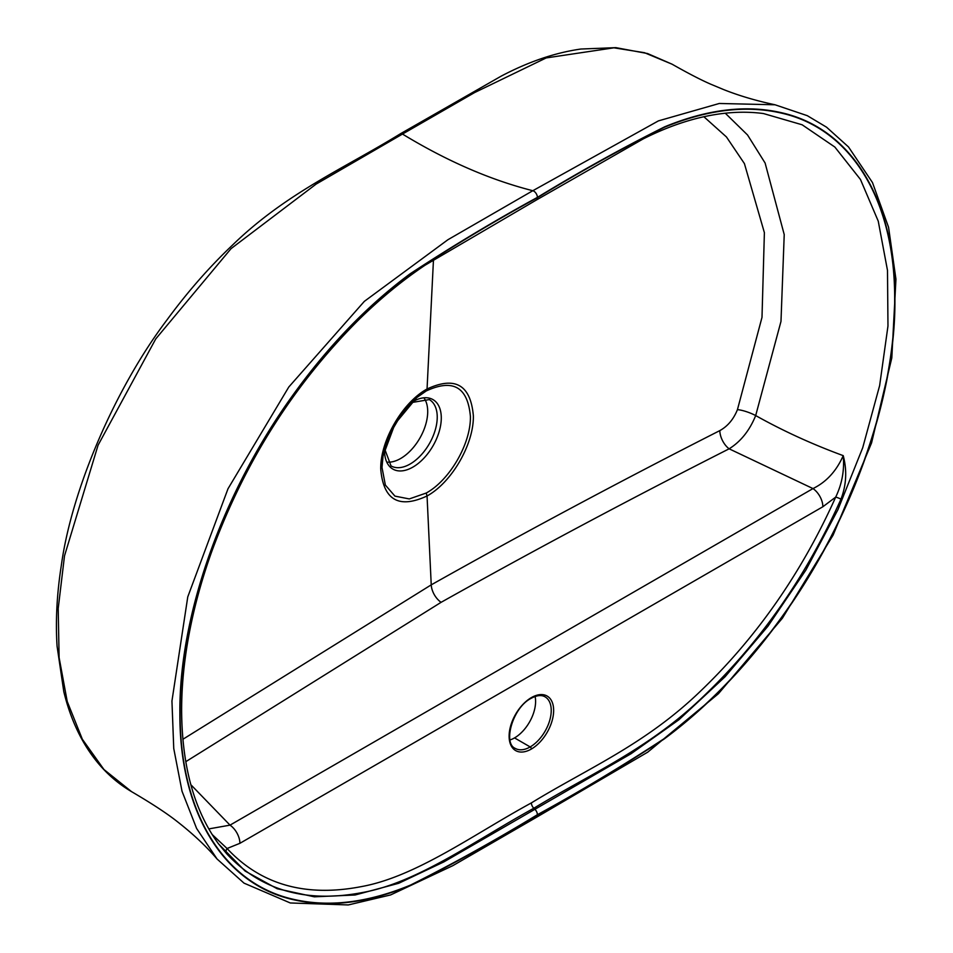<?xml version="1.0" encoding="UTF-8"?>
<svg xmlns="http://www.w3.org/2000/svg" width="953" height="953" viewBox="0 0 953 953"><rect width="100%" height="100%" fill="white"/><g stroke="black" fill="none" stroke-linecap="round" stroke-linejoin="round"><path stroke-width="1.43" d="M537.397 815.018C579.71 791.919 621.928 766.605 664.062 739.075C707.09 707.197 746.33 666.635 781.805 617.401C851.803 520.791 895.427 398.342 894.927 300.29C895.701 201.131 852.208 129.12 782.425 112.942C746.973 104.508 707.769 109.118 664.813 126.761C622.404 147.918 579.936 171.457 537.397 197.39C494.845 220.584 452.353 246.1 409.921 273.94C366.941 305.913 327.725 346.618 292.261 396.031C222.466 492.856 179.021 615.15 179.867 713.416C179.45 812.063 223.205 884.05 293.31 899.68C328.892 907.864 368.144 903.039 411.053 885.194C453.056 864.097 495.179 840.701 537.397 815.018A5.11 2.942 -119.9 0 1 536.336 817.364L647.718 752.167L718.491 693.653L782.389 618.223L833.065 535.169L871.554 442.942L891.805 357.911L895.939 279.205L888.565 227.291L872.483 182.571L848.504 146.941L826.537 127.178L807.286 115.67L775.051 104.782L719.312 103.472L658.428 120.876L532.81 190.719C490.187 179.879 446.743 160.997 402.488 134.063L316.146 184.084L231.091 248.602L155.756 338.899L98.064 445.218L64.506 555.861L58.204 608.502L59.11 657.582L67.234 701.515L82.339 739.242L103.96 769.524L131.55 791.645C151.753 803.462 167.061 813.505 177.461 821.748C193.316 834.161 206.515 846.574 217.058 858.998L196.616 828.479L182.023 791.24L173.744 748.474L171.945 701.015L187.765 596.888L227.993 488.77L288.795 387.013L364.344 301.362L447.91 239.727L532.81 190.719A5.11 2.954 -120 0 1 537.397 197.39M424.192 398.235A38.299 22.11 -60 0 1 427.706 411.601A38.299 22.11 -60 0 1 400.629 458.512A38.299 22.11 -60 0 1 387.287 462.145M212.102 834.459L227.064 848.504C260.848 884.729 305.675 897.416 361.544 886.576C416.223 876.677 474.463 833.851 531.381 802.902C587.918 768.261 645.491 744.436 700.908 690.758C756.908 637.057 801.842 572.503 835.698 497.109C842.035 483.957 844.549 470.127 843.226 455.641C847.146 470.448 846.395 484.946 840.975 499.134C806.905 575.112 761.697 640.237 705.363 694.534C650.184 748.534 591.396 773.276 533.823 808.251C476.405 839.664 417.652 882.788 362.438 892.532C306.068 903.301 260.824 890.388 226.707 853.781L217.975 843.143M535.109 696.5A29.781 17.202 -60 0 1 514.537 737.908L530.178 746.938A29.781 17.202 120 0 0 549.631 720.694A29.781 17.202 120 0 0 545.068 696.834C541.447 694.737 536.765 695.261 531.035 698.382L531.035 698.382A1.703 0.977 60 0 0 531.381 697.608A31.485 18.178 -60 0 1 553.645 710.461A31.485 18.178 -60 0 1 531.381 749.022A31.485 18.178 -60 0 1 509.116 736.169A31.485 18.178 -60 0 1 531.381 697.608M510.022 739.945A29.781 17.202 120 0 0 514.537 737.908M433.472 259.728L427.051 389.003C455.165 375.947 470.603 384.845 473.355 415.711C473.998 443.931 451.853 482.373 427.051 495.977C398.89 509.045 383.451 500.122 380.735 469.198C380.116 441.013 402.297 402.559 427.051 389.003L426.217 390.968C453.044 378.508 467.768 387.001 470.401 416.449C471.008 443.383 449.876 480.074 426.217 493.046L409.278 498.931L394.935 496.12L385.357 485.077L382.01 467.482L383.058 455.927C383.856 450.138 386.168 442.716 390.003 433.686L402.154 413.102C407.586 406.157 412.435 401.01 416.711 397.651L426.217 390.968M671.996 64.161L644.478 52.701L613.935 47.817L546.188 57.93L474.618 92.56L402.488 134.063L400.32 133.825L501.218 76.121C528.546 61.731 555.099 52.701 580.889 49.032L615.864 47.65L647.563 53.547L671.972 64.137C693.308 76.228 703.933 81.208 710.628 84.15L723.47 89.511C738.813 95.634 756.003 100.72 775.051 104.782M725.281 113.216L747.545 134.981L765.104 163.023L784.224 234.593L780.983 321.399L755.681 415.568C782.913 430.839 812.099 444.193 843.226 455.641C836.412 471.08 826.322 482.051 812.98 488.579L729.128 448.815C631.065 498.502 535.05 549.678 441.096 602.32L185.775 761.685M218.44 843.774L245.088 871.042L277.18 888.732L314.335 896.821L355.088 894.998L398.723 883.276L443.884 861.881L631.029 753.752L678.893 719.765L725.066 676.761L767.915 626.252L805.904 570.025L837.937 509.676L862.727 447.707L879.643 385.56L887.97 326.033L887.493 270.402L878.249 221.156L860.452 179.45L834.84 147.036L802.14 124.783L763.52 113.562C743.09 110.81 721.195 112.335 697.846 118.148C680.025 122.627 661.823 129.537 643.239 138.888L536.348 200.035A5.11 2.954 -120.1 0 0 537.397 197.7C579.769 171.921 622.047 148.465 664.241 127.345C707.186 109.595 746.402 104.89 781.889 113.216C851.708 129.12 895.332 201.095 894.664 299.969C895.308 398.08 851.672 520.421 781.841 616.948C746.354 666.242 707.126 706.816 664.181 738.646C622.011 766.224 579.746 791.574 537.397 814.708C495.048 840.475 452.794 863.918 410.612 885.039C367.667 902.801 328.451 907.518 292.964 899.203C223.121 883.324 179.486 811.36 180.129 712.51C179.474 614.387 223.097 492.046 292.916 395.531C328.404 346.213 367.62 305.639 410.564 273.797C452.758 246.196 495.036 220.834 537.397 197.7M182.881 739.29L431.232 584.856C525.365 531.941 621.559 480.526 719.813 430.613C727.699 426.253 733.572 419.26 737.443 409.647L761.995 317.361L764.389 232.675L744.412 163.594L726.448 136.958L703.874 116.731M208.79 828.907L230.018 825.143L812.98 488.579A15.319 8.839 -120 0 1 822.868 506.746L239.906 843.31A15.319 8.839 -120 0 0 230.018 825.143L190.826 784.676M737.443 409.647A15.319 3.633 -159.4 0 1 755.681 415.568C749.63 430.47 740.779 441.561 729.128 448.815A15.319 8.422 -117.3 0 1 719.813 430.613M840.975 499.134A5.11 0.762 23.9 0 0 835.698 497.109L822.868 506.746M226.707 853.781A5.11 4.098 137.8 0 1 227.064 848.504L239.906 843.31M384.619 448.768L391.016 465.91A38.299 22.11 120 0 0 420.523 455.641A38.299 22.11 120 0 0 437.236 417.104A38.299 22.11 120 0 0 429.303 399.581L411.267 402.607A40.121 23.158 -60 0 1 441.287 417.962A40.121 23.158 -60 0 1 412.923 467.089A40.121 23.158 -60 0 1 384.559 450.721A40.121 23.158 -60 0 1 384.607 448.815M383.058 455.903L394.959 423.966L416.711 397.651M426.217 493.046L427.051 495.977L431.232 584.856A15.319 8.839 60 0 0 441.096 602.32M531.381 802.902A5.11 2.954 59.9 0 0 533.823 808.251L534.967 809.359A5.11 2.942 -120 0 1 537.397 814.708M531.035 698.382C512.666 707.602 502.696 743.447 515.287 748.415A29.781 17.202 120 0 0 530.178 746.938A1.703 0.977 60 0 1 531.381 749.022M217.046 858.987L244.028 883.145L290.284 902.967L348.262 904.945L390.599 894.938L452.83 865.658L536.336 817.364M536.336 200.035L425.086 265.196C402.464 280.373 380.402 298.503 358.924 319.577C293.881 384.547 244.873 461.728 211.9 551.132C200.952 581.592 192.935 611.576 187.836 641.071C183.679 665.277 181.606 688.507 181.63 710.747C181.999 766.438 194.352 810.884 218.678 844.084M131.55 791.645C112.263 780.281 96.456 764.139 84.126 743.209C75.239 728.044 68.461 710.843 63.791 691.616L57.061 646.11C55.465 620.748 56.882 593.91 61.302 565.594C71.761 488.782 115.885 387.299 167.001 319.886C187.276 292.214 209.112 267.281 232.508 245.088C286.067 193.042 343.854 168.598 400.308 133.837"/></g></svg>
